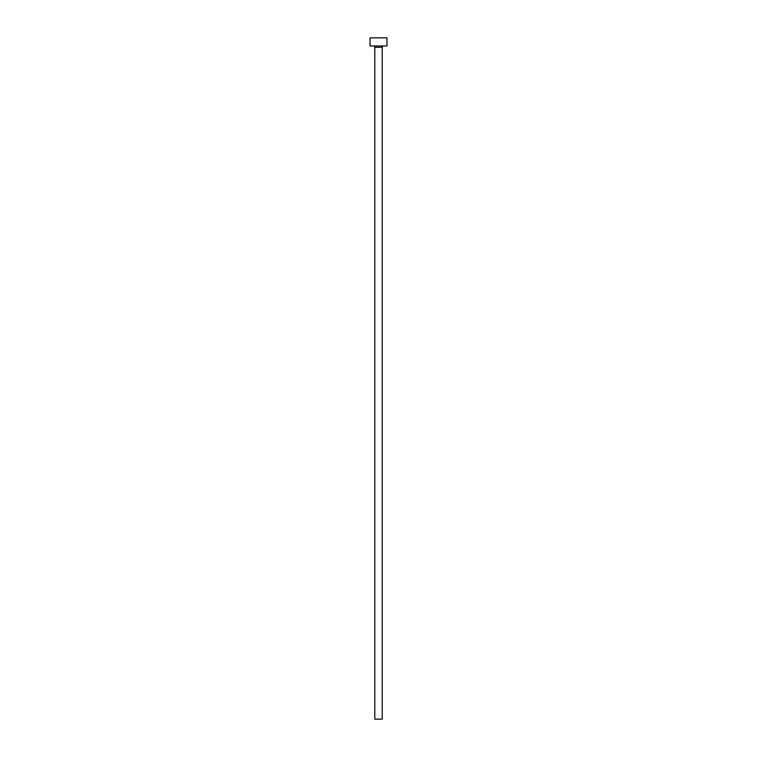 <?xml version="1.0" encoding="UTF-8"?>
<svg xmlns="http://www.w3.org/2000/svg" width="757" height="757" viewBox="0 0 757 757"><rect width="100%" height="100%" fill="white"/><g stroke="black" fill="none" stroke-linecap="round" stroke-linejoin="round"><path stroke-width="1.14" d="M382.219 47.322A1.353 1.353 0 0 1 383.572 45.969A1.353 1.353 0 0 0 382.219 47.322L374.781 47.322L374.781 719.15L382.219 719.15L382.219 47.322L382.219 719.15L374.781 719.15L374.781 47.322A1.353 1.353 0 0 0 373.428 45.969A1.353 1.353 0 0 1 374.781 47.322L382.219 47.322M370.041 37.85L370.041 45.969L386.959 45.969L386.959 37.85L370.041 37.85L370.041 45.969L386.959 45.969L386.959 37.85L370.041 37.85"/></g></svg>
